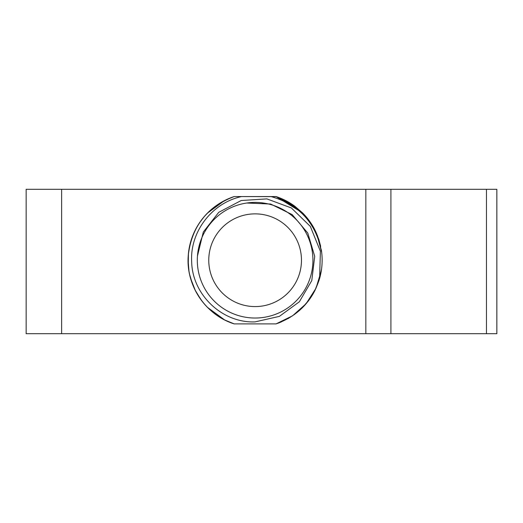 <?xml version="1.0" encoding="UTF-8"?>
<svg xmlns="http://www.w3.org/2000/svg" width="523" height="523" viewBox="0 0 523 523"><rect width="100%" height="100%" fill="white"/><g stroke="black" fill="none" stroke-linecap="round" stroke-linejoin="round"><path stroke-width="0.78" d="M61.616 189.293L496.85 189.293L496.85 333.707L26.15 333.707L26.15 189.293L61.616 189.293L61.616 333.707M245.758 323.894L272.646 323.894M225.609 200.048L234.186 196.55A67.022 67.022 0 0 0 234.186 323.894L276.046 323.894C298.117 315.964 312.643 300.803 319.618 278.419A67.022 67.022 0 0 0 321.318 249.765M294.697 206.14A67.022 67.022 0 0 0 276.046 196.55L234.186 196.55C207.043 206.873 191.738 226.452 188.273 255.289C185.56 285.133 205.565 315.023 234.186 323.894L276.046 323.894L234.186 323.894L225.387 320.292M302.562 212.887A67.022 67.022 0 0 1 314.911 229.95M318.821 239.39A67.022 67.022 0 0 1 318.945 239.776M318.886 280.838A67.022 67.022 0 0 1 318.886 280.844L321.299 270.783M309.4 299.535L314.879 290.566A67.022 67.022 0 0 1 307.746 301.719M281.394 321.88A67.022 67.022 0 0 1 276.046 323.894L276.288 323.815M224.635 319.913L220.896 317.847M215.796 314.5L207.762 307.655M200.839 299.542L199.963 298.306M195.341 290.54L190.601 278.373M188.927 270.757L188.097 260.081M188.855 250.131L190.026 244.248M192.49 236.344L196.132 228.401M200.812 220.935L201.78 219.64M206.905 213.665L208.252 212.305M216.391 205.519L224.491 200.61M224.472 200.616L224.903 200.401M234.069 323.855L225.06 320.128M222.268 318.644L208.945 308.805M202.211 301.366L196.635 292.965M192.431 283.943L189.627 274.477M188.247 264.71L188.443 253.387M190.078 244.032L193.039 234.958M199.734 222.471L204.408 216.398M210.22 210.462L217.385 204.833M224.459 319.821L207.5 307.393M200.865 299.574L195.066 289.99M207.415 213.142L224.452 200.629M276.301 196.635L234.186 196.55M321.671 252.348C316.167 223.079 299.254 204.48 270.94 196.55L241.652 196.55C211.965 202.813 189.888 231.924 191.673 261.624C192.216 294.926 222.582 323.332 255.119 321.874L279.374 316.376L299.346 301.791L311.786 280.583L314.722 256.329L307.772 233.055L292.187 214.62L270.659 204.042L246.836 203.016M285.656 200.564L294.573 206.049M302.745 213.07L309.263 220.726M314.421 229.002L316.212 232.663M318.847 239.488L320.684 246.346M322.129 259.022L322.09 262.834M321.521 269.28L319.076 280.256M314.146 291.965L310.27 298.306M303.889 306.197L299.391 310.544M289.114 317.977L287.866 318.697M289.317 202.584L276.046 196.55L279.105 197.642M285.787 200.629L302.706 213.031L294.763 206.186M305.144 215.626L312.584 225.74M315.108 230.342L318.886 239.599M321.312 249.726L321.671 252.328L317.461 235.618L309.06 220.451M322.135 259.343L322.135 260.33M321.285 270.888L318.893 280.818M315.343 289.631L313.865 292.481M309.328 299.633L302 308.119M322.129 259.303L322.129 261.376M305.412 304.517L294.331 314.571M290.657 317.043L276.046 323.894L292.566 315.807L306.125 303.7L316.016 288.206L321.305 270.757M321.671 252.308L316.794 234.003L306.975 217.764L293.135 205.029L276.046 196.55L302.484 212.809M322.135 260.108L322.135 260.48M321.318 270.666L320.128 276.517M319.625 278.413L314.839 290.638M309.838 298.921L308.76 300.398M302.752 307.374L294.253 314.63M319.618 278.419L320.39 251.262L310.335 226.407L291.37 207.958L266.893 198.89L241.201 200.518L218.732 212.331L203.31 232.035L197.465 255.976M197.308 260.225A57.805 57.805 0 0 0 255.119 318.03A57.805 57.805 0 0 0 312.924 260.225A57.805 57.805 0 0 0 255.119 202.414A57.805 57.805 0 0 0 197.308 260.225M208.762 260.225A46.357 46.357 0 0 0 255.119 306.583A46.357 46.357 0 0 0 301.47 260.225A46.357 46.357 0 0 0 255.119 213.868A46.357 46.357 0 0 0 208.762 260.225M365.832 189.293L365.832 333.707M390.91 189.293L390.91 333.707M486.462 189.293L486.462 333.707"/></g></svg>
